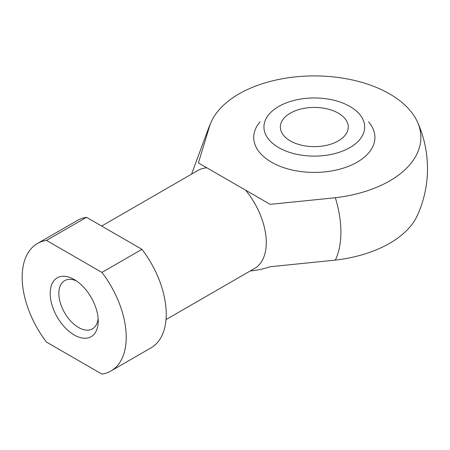<?xml version="1.0" encoding="UTF-8"?>
<svg xmlns="http://www.w3.org/2000/svg" width="450" height="450" viewBox="0 0 450 450"><rect width="100%" height="100%" fill="white"/><g stroke="black" fill="none" stroke-linecap="round" stroke-linejoin="round"><path stroke-width="0.67" d="M76.478 280.963A27.827 16.065 -120 0 0 64.62 280.648A27.827 16.065 -120 0 0 60.356 302.946A27.827 16.065 -120 0 0 78.536 327.465A27.827 16.065 -120 0 0 92.447 328.843A27.827 16.065 -120 0 0 98.106 318.42M86.496 217.305L46.474 240.412L101.925 272.424L141.941 249.322L86.496 217.305A73.575 42.48 -120 0 0 77.434 220.427L37.412 243.529A73.575 42.48 -120 0 0 46.474 342.073L101.925 374.085A73.575 42.48 -120 0 0 110.987 370.963A73.575 42.48 -120 0 0 101.925 272.424M110.987 370.963L151.003 347.861A73.575 42.48 -120 0 0 141.941 249.322M46.474 240.412A73.575 42.48 -120 0 0 37.412 243.529M166.022 319.584L254.565 268.464A56.593 32.676 -120 0 0 245.644 190.204L270.146 204.351L335.34 197.736A106.549 61.515 0 0 0 417.381 121.837A106.549 61.515 0 0 0 314.319 75.915A106.549 61.515 0 0 0 211.247 121.826A106.549 61.515 0 0 0 209.857 125.291L198.399 162.928L245.644 190.204M206.899 167.833A56.593 32.676 -120 0 0 197.972 170.438L101.644 226.052M417.381 121.837A113.192 113.192 0 0 1 417.381 215.409A106.549 61.515 180 0 1 335.34 260.117L270.146 266.732C263.194 269.089 256.573 270.489 250.296 270.928M260.066 121.832A60.598 34.988 0 0 0 271.463 162.169A60.598 34.988 0 0 0 349.701 165.831A60.598 34.988 0 0 0 368.556 121.832M74.199 334.974A33.958 19.603 -120 0 0 98.212 321.109A33.958 19.603 -120 0 0 74.199 279.523A33.958 19.603 -120 0 0 50.186 293.383A33.958 19.603 -120 0 0 74.199 334.974M290.301 140.895A33.958 19.603 180 0 1 280.356 127.035A33.958 19.603 180 0 1 314.308 107.426A33.958 19.603 180 0 1 348.266 127.035A33.958 19.603 180 0 1 327.308 145.148A33.958 19.603 180 0 1 290.301 140.895M278.696 147.594A50.372 29.081 180 0 1 279.107 106.234A50.372 29.081 180 0 1 349.521 106.239A50.372 29.081 180 0 1 350.128 147.476A50.372 29.081 180 0 1 278.696 147.594M335.34 260.117A96.604 55.772 -120 0 0 340.909 232.138A96.604 55.772 -120 0 0 335.34 197.736M209.857 125.291A96.604 55.772 -120 0 0 208.176 129.285A113.192 113.192 0 0 1 211.252 121.821M191.548 174.144L208.176 129.285"/></g></svg>
